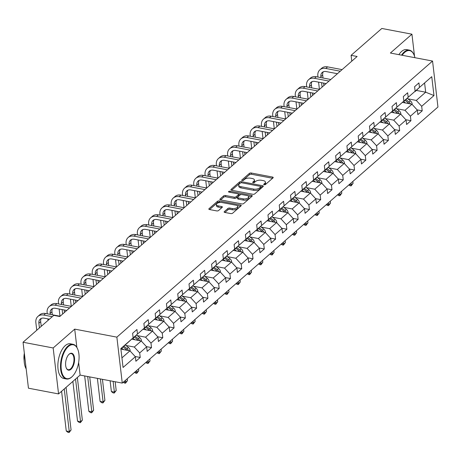 <?xml version="1.0" encoding="UTF-8"?>
<svg xmlns="http://www.w3.org/2000/svg" width="461" height="461" viewBox="0 0 461 461"><rect width="100%" height="100%" fill="white"/><g stroke="black" fill="none" stroke-linecap="round" stroke-linejoin="round"><path stroke-width="0.69" d="M264.147 184.769A0.968 0.449 -6.7 0 0 265.473 184.492L273.016 177.9A1.389 0.645 -6.7 0 0 273.212 177.514A1.389 0.645 -6.7 0 0 272.543 177.053L251.262 173.008A1.389 0.645 -6.7 0 0 249.366 173.399L241.829 179.997A0.968 0.449 -6.7 0 0 241.691 180.268A0.968 0.449 -6.7 0 0 242.158 180.591A0.968 0.449 -6.7 0 0 243.483 180.309L244.457 179.456A4.437 2.063 -6.7 0 1 250.513 178.194L252.288 178.528A4.437 2.063 -6.7 0 1 254.42 179.997A4.437 2.063 -6.7 0 1 253.798 181.236L252.824 182.089A0.968 0.449 -6.7 0 0 252.686 182.36A0.968 0.449 -6.7 0 0 253.152 182.677A0.968 0.449 -6.7 0 0 254.478 182.4L255.452 181.548A4.437 2.063 -6.7 0 1 261.508 180.28L263.283 180.62A4.437 2.063 -6.7 0 1 265.415 182.089A4.437 2.063 -6.7 0 1 264.793 183.328L263.819 184.181A0.968 0.449 -6.7 0 0 263.68 184.452A0.968 0.449 -6.7 0 0 264.147 184.769M224.334 211.599A1.389 0.645 -6.7 0 0 224.138 211.985A1.389 0.645 -6.7 0 0 224.807 212.446L230.777 213.581A1.389 0.645 -6.7 0 0 232.667 213.184L241.04 205.86A1.389 0.645 -6.7 0 0 241.236 205.473A1.389 0.645 -6.7 0 0 240.567 205.018L219.286 200.967A1.389 0.645 -6.7 0 0 217.396 201.365L209.023 208.689A1.389 0.645 -6.7 0 0 208.827 209.075A1.389 0.645 -6.7 0 0 209.496 209.536L216.705 210.908A1.389 0.645 -6.7 0 0 218.595 210.51L222.179 207.375A1.389 0.645 -6.7 0 0 222.375 206.989A1.389 0.645 -6.7 0 0 221.706 206.528L218.134 205.848A3.711 1.723 -6.7 0 1 216.347 204.621A3.711 1.723 -6.7 0 1 218.128 202.88A3.711 1.723 -6.7 0 1 221.931 202.529L235.94 205.191A3.711 1.723 -6.7 0 1 237.726 206.424A3.711 1.723 -6.7 0 1 235.946 208.165A3.711 1.723 -6.7 0 1 232.142 208.516L229.809 208.072A1.389 0.645 -6.7 0 0 227.918 208.464L224.334 211.599L224.415 212.319M74.711 329.125L53.165 347.969L23.05 342.241L28.449 388.197L58.564 393.925L80.11 375.081L122.269 383.097L116.869 337.141L74.711 329.125L76.86 347.404M414.531 56.265L411.938 34.189L390.392 53.032L432.551 61.054L116.869 337.141M411.938 34.189L381.823 28.461L351.098 55.337L351.778 61.152M23.05 342.241L53.781 315.364L59.803 316.511L357.119 56.484L351.098 55.337M252.847 194.277A1.389 0.645 -6.7 0 0 254.737 193.885L263.116 186.561A1.389 0.645 -6.7 0 0 263.312 186.169A1.389 0.645 -6.7 0 0 262.643 185.714L241.357 181.663A1.389 0.645 -6.7 0 0 239.466 182.06L231.094 189.385A1.389 0.645 -6.7 0 0 230.898 189.771A1.389 0.645 -6.7 0 0 231.566 190.232L252.847 194.277M252.081 196.207L243.702 203.531A1.389 0.645 -6.7 0 1 241.812 203.929L220.531 199.884A1.389 0.645 -6.7 0 1 219.862 199.423A1.389 0.645 -6.7 0 1 220.058 199.037L223.643 195.902A1.389 0.645 -6.7 0 1 225.533 195.504L234.165 197.147A1.389 0.645 -6.7 0 0 236.055 196.755L238.435 194.675A1.389 0.645 -6.7 0 0 238.631 194.288A1.389 0.645 -6.7 0 0 237.962 193.827L228.973 192.116A0.968 0.449 -6.7 0 1 228.506 191.799A0.968 0.449 -6.7 0 1 228.973 191.338A0.968 0.449 -6.7 0 1 229.97 191.246L251.608 195.366A1.389 0.645 -6.7 0 1 252.271 195.821A1.389 0.645 -6.7 0 1 252.081 196.207M122.269 383.097L437.95 107.01L432.551 61.054M135.148 356.497L140.225 357.459L139.695 352.93L146.638 346.856L147.168 351.391L151.508 347.6L150.972 343.065L157.916 336.991L158.446 341.526L162.785 337.734L162.255 333.199L169.193 327.126L169.729 331.661L174.068 327.869L173.532 323.334L180.476 317.266L181.006 321.795L185.345 318.004L184.815 313.468L191.753 307.401L192.289 311.93L196.622 308.138L196.092 303.603L203.036 297.535L203.566 302.07L207.905 298.273L207.369 293.738L214.313 287.67L214.843 292.205L219.182 288.407L218.652 283.872L225.59 277.804L226.126 282.339L230.465 278.542L229.93 274.013L236.873 267.939L237.403 272.474L241.743 268.677L241.212 264.147L248.151 258.074L248.686 262.609L253.02 258.817L252.49 254.282L259.434 248.208L259.964 252.743L264.303 248.952L263.767 244.416L270.711 238.343L271.241 242.878L275.58 239.086L275.05 234.551L281.988 228.483L282.524 233.012L286.863 229.221L286.327 224.686L293.271 218.618L293.801 223.147L298.14 219.355L297.61 214.82L304.548 208.752L305.084 213.282L309.417 209.49L308.887 204.955L315.831 198.887L316.361 203.422L320.7 199.625L320.165 195.089L327.108 189.022L327.638 193.557L331.978 189.759L331.447 185.23L338.386 179.156L338.921 183.691L343.261 179.894L342.725 175.364L349.668 169.291L350.199 173.826L354.538 170.028L354.008 165.499L360.946 159.425L361.476 163.96L365.815 160.169L365.285 155.634L372.223 149.56L372.759 154.095L377.098 150.303L376.562 145.768L383.506 139.695L384.036 144.23L388.375 140.438L387.845 135.903L394.783 129.835L395.319 134.364L399.658 130.572L399.122 126.037L406.066 119.969L406.596 124.499L410.935 120.707L410.399 116.172L417.343 110.104L417.873 114.633L422.213 110.842L421.682 106.307L433.974 95.56L431.755 76.682L414.917 91.422M140.225 357.459L135.891 361.257L135.355 356.722L123.064 367.475L120.845 348.591L133.137 337.844L132.607 333.309L136.946 329.517L137.476 334.052L144.42 327.978L143.884 323.443L148.223 319.652L148.759 324.187L155.697 318.113L155.167 313.578L159.506 309.786L160.036 314.321L166.98 308.248L166.444 303.718L170.783 299.921L171.313 304.456L178.257 298.382L177.727 293.853L182.06 290.055L182.596 294.591L189.534 288.517L189.004 283.988L193.343 280.19L193.874 284.725L200.817 278.657L200.281 274.122L204.621 270.325L205.157 274.86L212.095 268.792L211.564 264.257L215.904 260.465L216.434 264.994L223.372 258.926L222.842 254.391L227.181 250.6L227.711 255.129L234.655 249.061L234.119 244.526L238.458 240.734L238.994 245.264L245.932 239.196L245.402 234.661L249.741 230.869L250.271 235.404L257.215 229.33L256.679 224.795L261.018 221.003L261.554 225.538L268.492 219.465L267.962 214.93L272.295 211.138L272.831 215.673L279.769 209.599L279.239 205.07L283.578 201.273L284.109 205.808L291.052 199.734L290.516 195.205L294.856 191.407L295.392 195.942L302.33 189.874L301.799 185.339L306.139 181.542L306.669 186.077L313.613 180.009L313.077 175.474L317.416 171.676L317.946 176.211L324.89 170.144L324.36 165.608L328.693 161.817L329.229 166.346L336.167 160.278L335.637 155.743L339.976 151.951L340.506 156.481L347.45 150.413L346.914 145.878L351.253 142.086L351.789 146.621L358.727 140.547L358.197 136.012L362.536 132.221L363.066 136.756L370.01 130.682L369.474 126.147L373.813 122.355L374.344 126.89L381.287 120.817L380.757 116.287L385.091 112.49L385.627 117.025L392.565 110.951L392.034 106.422L396.374 102.624L396.904 107.159L403.848 101.086L403.312 96.556L407.651 92.759L408.187 97.294L415.125 91.226L414.595 86.691L418.934 82.894L419.464 87.429L431.755 76.682M131.754 339.169L141.233 340.973L134.295 347.047L125.905 345.45M132.929 338.04L144.42 327.978M134.295 347.047L139.695 352.93M141.233 340.973L146.638 346.856M137.476 334.052L133.241 338.103M143.031 329.304L152.516 331.107L145.572 337.181L137.188 335.585M144.212 328.174L155.697 318.113M145.572 337.181L150.972 343.065M152.516 331.107L157.916 336.991M148.759 324.187L144.524 328.238M154.314 319.438L163.793 321.242L156.849 327.316L148.465 325.72M155.49 318.315L166.98 308.248M156.849 327.316L162.255 333.199M163.793 321.242L169.193 327.126M160.036 314.321L155.801 318.372M165.591 309.573L175.071 311.377L168.132 317.45L159.742 315.854M166.773 308.449L178.257 298.382M168.132 317.45L173.532 323.334M175.071 311.377L180.476 317.266M171.313 304.456L167.084 308.507M176.868 299.713L186.353 301.511L179.41 307.585L171.025 305.989M178.05 298.584L189.534 288.517M179.41 307.585L184.815 313.468M186.353 301.511L191.753 307.401M182.596 294.591L178.361 298.642M188.151 289.848L197.631 291.652L190.693 297.72L182.302 296.123M189.327 288.719L200.817 278.657M190.693 297.72L196.092 303.603M197.631 291.652L203.036 297.535M193.874 284.725L189.638 288.776M199.429 279.983L208.914 281.786L201.97 287.854L193.585 286.258M200.61 278.853L212.095 268.792M201.97 287.854L207.369 293.738M208.914 281.786L214.313 287.67M205.157 274.86L200.921 278.911M210.712 270.117L220.191 271.921L213.247 277.989L204.863 276.393M211.887 268.988L223.372 258.926M213.247 277.989L218.652 283.872M220.191 271.921L225.59 277.804M216.434 264.994L212.198 269.045M221.989 260.252L231.468 262.055L224.53 268.123L216.14 266.533M223.17 259.122L234.655 249.061M224.53 268.123L229.93 274.013M231.468 262.055L236.873 267.939M227.711 255.129L223.476 259.18M233.266 250.386L242.751 252.19L235.807 258.258L227.423 256.668M234.447 249.257L245.932 239.196M235.807 258.258L241.212 264.147M242.751 252.19L248.151 258.074M238.994 245.264L234.758 249.32M244.549 240.521L254.028 242.325L247.09 248.398L238.7 246.802M245.725 239.392L257.215 229.33M247.09 248.398L252.49 254.282M254.028 242.325L259.434 248.208M250.271 235.404L246.036 239.455M255.826 230.656L265.311 232.459L258.367 238.533L249.983 236.937M257.007 229.532L268.492 219.465M258.367 238.533L263.767 244.416M265.311 232.459L270.711 238.343M261.554 225.538L257.319 229.59M267.109 220.79L276.588 222.594L269.645 228.668L261.26 227.071M268.285 219.667L279.769 209.599M269.645 228.668L275.05 234.551M276.588 222.594L281.988 228.483M272.831 215.673L268.596 219.724M278.386 210.925L287.866 212.728L280.928 218.802L272.537 217.206M279.562 209.801L291.052 199.734M280.928 218.802L286.327 224.686M287.866 212.728L293.271 218.618M284.109 205.808L279.873 209.859M289.664 201.065L299.149 202.869L292.205 208.937L283.82 207.341M290.845 199.936L302.33 189.874M292.205 208.937L297.61 214.82M299.149 202.869L304.548 208.752M295.392 195.942L291.156 199.993M300.947 191.2L310.426 193.003L303.488 199.071L295.098 197.475M302.122 190.07L313.613 180.009M303.488 199.071L308.887 204.955M310.426 193.003L315.831 198.887M306.669 186.077L302.433 190.128M312.224 181.334L321.703 183.138L314.765 189.206L306.381 187.61M313.405 180.205L324.89 170.144M314.765 189.206L320.165 195.089M321.703 183.138L327.108 189.022M317.946 176.211L313.716 180.263M323.507 171.469L332.986 173.273L326.042 179.341L317.658 177.744M324.682 170.34L336.167 160.278M326.042 179.341L331.447 185.23M332.986 173.273L338.386 179.156M329.229 166.346L324.993 170.397M334.784 161.604L344.263 163.407L337.325 169.475L328.935 167.885M335.96 160.474L347.45 150.413M337.325 169.475L342.725 175.364M344.263 163.407L349.668 169.291M340.506 156.481L336.271 160.537M346.061 151.738L355.546 153.542L348.602 159.615L340.218 158.019M347.242 150.609L358.727 140.547M348.602 159.615L354.008 165.499M355.546 153.542L360.946 159.425M351.789 146.621L347.554 150.672M357.344 141.873L366.823 143.676L359.885 149.75L351.495 148.154M358.52 140.743L370.01 130.682M359.885 149.75L365.285 155.634M366.823 143.676L372.223 149.56M363.066 136.756L358.831 140.807M368.621 132.007L378.101 133.811L371.163 139.885L362.778 138.288M369.803 130.884L381.287 120.817M371.163 139.885L376.562 145.768M378.101 133.811L383.506 139.695M374.344 126.89L370.114 130.941M379.899 122.142L389.384 123.946L382.44 130.019L374.055 128.423M381.08 121.018L392.565 110.951M382.44 130.019L387.845 135.903M389.384 123.946L394.783 129.835M385.627 117.025L381.391 121.076M391.182 112.277L400.661 114.08L393.723 120.154L385.333 118.558M392.357 111.153L403.848 101.086M393.723 120.154L399.122 126.037M400.661 114.08L406.066 119.969M396.904 107.159L392.668 111.21M402.459 102.417L411.944 104.221L405 110.288L396.616 108.692M403.64 101.287L415.125 91.226M405 110.288L410.399 116.172M411.944 104.221L417.343 110.104M408.187 97.294L403.951 101.345M416.416 90.442L425.682 92.206L416.277 100.423L407.893 98.827M416.277 100.423L421.682 106.307M424.627 83.262L425.682 92.206L433.974 95.56M419.464 87.429L415.228 91.48M53.165 347.969L58.564 393.925M121.934 357.851L129.956 350.838L120.909 349.115M133.137 337.844L120.886 348.908M129.956 350.838L135.355 356.722M417.136 109.874L422.213 110.842M405.859 119.739L410.935 120.707M394.576 129.604L399.658 130.572M383.298 139.47L388.375 140.438M372.015 149.335L377.098 150.303M360.738 159.201L365.815 160.169M349.461 169.066L354.538 170.028M338.178 178.931L343.261 179.894M326.901 188.797L331.978 189.759M315.618 198.656L320.7 199.625M304.341 208.522L309.417 209.49M293.063 218.387L298.14 219.355M281.78 228.253L286.863 229.221M270.503 238.118L275.58 239.086M259.22 247.983L264.303 248.952M247.943 257.849L253.02 258.817M236.666 267.714L241.743 268.677M225.383 277.58L230.465 278.542M214.106 287.445L219.182 288.407M202.823 297.305L207.905 298.273M191.546 307.17L196.622 308.138M180.268 317.035L185.345 318.004M168.985 326.901L174.068 327.869M157.708 336.766L162.785 337.734M146.425 346.632L151.508 347.6M80.11 375.081L78.629 362.496M264.689 184.786L264.942 184.567A4.437 2.063 -6.7 0 0 265.565 183.328L265.415 182.089M254.42 179.997L254.57 181.236A4.437 2.063 -6.7 0 1 253.948 182.475L253.694 182.694M272.584 178.274L251.406 174.246A1.389 0.645 -6.7 0 0 249.516 174.644L242.699 180.603M240.59 182.908A1.389 0.645 -6.7 0 0 239.611 183.299L231.67 190.249M262.684 186.935L260.788 186.572M260.678 186.924A0.968 0.449 -6.7 0 0 260.817 186.653A0.968 0.449 -6.7 0 0 260.35 186.336L241.668 182.781A0.968 0.449 -6.7 0 0 240.342 183.057L239.311 183.956A4.437 2.063 -6.7 0 0 238.689 185.195A4.437 2.063 -6.7 0 0 240.826 186.665L253.596 189.091A4.437 2.063 -6.7 0 0 259.647 187.829L260.678 186.924L260.822 188.169A0.968 0.449 -6.7 0 0 260.961 187.898L260.817 186.653M238.689 185.195L238.838 186.44A4.437 2.063 -6.7 0 0 240.97 187.904L240.826 186.665M260.822 188.169L259.797 189.068A4.437 2.063 -6.7 0 1 253.74 190.335L240.97 187.904M220.635 199.901L223.787 197.147L223.643 195.902M238.631 194.288L238.775 195.527A1.389 0.645 -6.7 0 1 238.579 195.913L236.199 197.994A1.389 0.645 -6.7 0 1 234.309 198.391L225.677 196.749A1.389 0.645 -6.7 0 0 223.787 197.147M238.533 194.093L241.115 194.582M247.989 195.89L251.648 196.588M243.12 198.852A3.711 1.723 -6.7 0 0 246.923 198.501A3.711 1.723 -6.7 0 0 248.704 196.761A3.711 1.723 -6.7 0 0 246.917 195.533L241.979 194.594A1.389 0.645 -6.7 0 0 240.089 194.986L237.709 197.066A1.389 0.645 -6.7 0 0 237.519 197.452A1.389 0.645 -6.7 0 0 238.181 197.913L243.12 198.852L243.264 200.091A3.711 1.723 -6.7 0 0 247.067 199.746A3.711 1.723 -6.7 0 0 248.848 198L248.704 196.761M237.519 197.452L237.663 198.697A1.389 0.645 -6.7 0 0 238.331 199.152L238.181 197.913M243.264 200.091L238.331 199.152M237.726 206.424L237.87 207.663A3.711 1.723 -6.7 0 1 236.09 209.403A3.711 1.723 -6.7 0 1 232.286 209.755L229.953 209.311A1.389 0.645 -6.7 0 0 228.062 209.709L224.91 212.463M216.347 204.621L216.491 205.865A3.711 1.723 -6.7 0 0 218.278 207.093L218.134 205.848M221.753 207.75L218.278 207.093M220.565 202.425L219.43 202.212A1.389 0.645 -6.7 0 0 217.54 202.604L209.599 209.553M240.613 206.24L237.012 205.554M412.053 104.342L412.128 103.783A3.746 2.743 -131.2 0 0 410.376 100.821L407.34 98.383M405.536 102.999L403.531 101.391M410.463 103.938A3.746 2.743 -131.2 0 0 408.999 102.019L405.962 99.582M405.098 100.342L408.135 102.78A3.746 2.743 48.8 0 1 408.988 103.656M351.028 183.029L351.253 184.947L353.063 183.369L352.838 181.45M353.063 183.369L351.086 185.916L349.882 185.691L348.891 184.896M349.265 184.573L351.253 184.947L351.086 185.916M317.969 77.05L317.854 76.048A10.591 7.768 48.8 0 1 319.911 69.795L321.72 68.211A10.591 7.768 48.8 0 1 327.598 66.868L342.091 69.628M319.911 69.795A10.591 7.768 48.8 0 1 325.794 68.453L340.281 71.207M337.429 73.702L326.158 71.559A7.065 5.18 -131.2 0 0 322.239 72.452A7.065 5.18 -131.2 0 0 320.862 76.624L320.983 77.621M323.27 71.807A7.065 5.18 -131.2 0 0 322.671 75.039L323.023 78.013M321.576 82.698L322.095 87.112M323.616 83.084L323.904 85.533M319.415 89.336L318.568 82.121M414.906 57.7A17.23 8.552 100.8 0 0 413.886 54.571A17.23 8.552 100.8 0 0 404.66 52.387A17.23 8.552 100.8 0 0 402.182 55.28M401.548 55.159A17.656 8.765 -79.2 0 1 404.257 51.949A17.656 8.765 -79.2 0 1 409.38 50.128A17.656 8.765 -79.2 0 1 413.713 54.179A17.656 8.765 -79.2 0 1 413.799 54.381M398.898 54.652A17.656 8.765 -79.2 0 1 401.606 51.442A17.656 8.765 -79.2 0 1 406.729 49.627L409.38 50.128M71.864 376.868A17.23 8.552 100.8 0 0 72.244 376.516A17.23 8.552 100.8 0 0 77.529 348.741A17.23 8.552 100.8 0 0 68.303 346.563A17.23 8.552 100.8 0 0 61.261 369.428A17.23 8.552 100.8 0 0 71.864 376.868M72.089 376.66A17.656 8.765 -79.2 0 1 71.939 376.816A17.656 8.765 -79.2 0 1 71.547 377.173A17.656 8.765 -79.2 0 1 66.419 378.994A17.656 8.765 -79.2 0 1 60.535 364.91A17.656 8.765 -79.2 0 1 67.9 346.125A17.656 8.765 -79.2 0 1 73.022 344.304A17.656 8.765 -79.2 0 1 77.35 348.355A17.656 8.765 -79.2 0 1 77.436 348.551M70.971 369.29A8.615 4.276 -79.2 0 1 66.361 368.201A8.615 4.276 -79.2 0 1 69 354.313A8.615 4.276 -79.2 0 1 69.19 354.14A8.615 4.276 -79.2 0 1 74.492 357.857A8.615 4.276 -79.2 0 1 70.971 369.29M66.269 368.005A8.194 4.068 100.8 0 0 68.188 369.693A8.194 4.068 100.8 0 0 70.568 368.852A8.194 4.068 100.8 0 0 73.985 360.133A8.194 4.068 100.8 0 0 71.253 353.599A8.194 4.068 100.8 0 0 68.873 354.446A8.194 4.068 100.8 0 0 68.845 354.469M66.419 378.994L63.774 378.487A17.656 8.765 -79.2 0 1 57.884 364.409A17.656 8.765 -79.2 0 1 65.249 345.617A17.656 8.765 -79.2 0 1 70.372 343.797L73.022 344.304M24.139 360.462A12.712 6.31 -79.2 0 1 24.341 353.207M26.185 368.938A17.656 8.765 -79.2 0 1 24.491 354.515M400.776 114.207L400.851 113.648A3.746 2.743 -131.2 0 0 399.093 110.686L396.057 108.249M394.253 112.864L392.253 111.257M399.18 113.804A3.746 2.743 -131.2 0 0 397.722 111.885L394.685 109.447M393.815 110.208L396.852 112.645A3.746 2.743 48.8 0 1 397.705 113.521M339.751 192.894L339.976 194.813L341.785 193.234L341.555 191.315M341.785 193.234L339.803 195.781L338.599 195.556L337.613 194.761M337.988 194.438L339.976 194.813L339.803 195.781M389.493 124.072L389.574 123.513A3.746 2.743 -131.2 0 0 387.816 120.552L384.779 118.114M382.976 122.73L380.97 121.122M387.903 123.663A3.746 2.743 -131.2 0 0 386.439 121.75L383.408 119.313M382.538 120.073L385.575 122.511A3.746 2.743 48.8 0 1 386.427 123.387M328.468 202.759L328.699 204.678L330.502 203.099L330.278 201.18M330.502 203.099L328.526 205.646L327.322 205.416L326.336 204.626M326.705 204.298L328.699 204.678L328.526 205.646M306.692 86.916L306.577 85.913A10.591 7.768 48.8 0 1 308.634 79.655L310.443 78.076A10.591 7.768 48.8 0 1 316.321 76.733L330.808 79.494M308.634 79.655A10.591 7.768 48.8 0 1 314.511 78.318L329.004 81.073M326.152 83.568L314.88 81.424A7.065 5.18 -131.2 0 0 310.956 82.317A7.065 5.18 -131.2 0 0 309.585 86.484L309.706 87.486M311.988 81.672A7.065 5.18 -131.2 0 0 311.394 84.905L311.74 87.872M310.299 92.563L310.818 96.977M312.339 92.949L312.627 95.398M308.132 99.201L307.285 91.987M295.415 96.781L295.294 95.779A10.591 7.768 48.8 0 1 297.357 89.52L299.16 87.942A10.591 7.768 48.8 0 1 305.044 86.599L319.531 89.359M297.357 89.52A10.591 7.768 48.8 0 1 303.234 88.184L317.721 90.938M314.875 93.433L303.597 91.284A7.065 5.18 -131.2 0 0 299.679 92.183A7.065 5.18 -131.2 0 0 298.307 96.349L298.423 97.352M300.71 91.537A7.065 5.18 -131.2 0 0 300.111 94.77L300.463 97.738M299.022 102.423L299.541 106.843M301.056 102.815L301.344 105.258M296.855 109.061L296.008 101.852M378.216 133.932L378.291 133.379A3.746 2.743 -131.2 0 0 376.533 130.417L373.502 127.979M371.699 132.595L369.693 130.987M376.625 133.529A3.746 2.743 -131.2 0 0 375.162 131.616L372.125 129.178M371.261 129.939L374.292 132.376A3.746 2.743 48.8 0 1 375.145 133.252M317.191 212.625L317.416 214.544L319.225 212.965L319 211.04M319.225 212.965L317.243 215.512L316.039 215.281L315.053 214.492M315.428 214.163L317.416 214.544L317.243 215.512M366.933 143.797L367.014 143.244A3.746 2.743 -131.2 0 0 365.256 140.277L362.219 137.845M360.416 142.461L358.41 140.847M365.343 143.394A3.746 2.743 -131.2 0 0 363.885 141.481L360.848 139.043M359.978 139.804L363.014 142.242A3.746 2.743 48.8 0 1 363.867 143.117M305.914 222.49L306.139 224.409L307.942 222.83L307.718 220.905M307.942 222.83L305.966 225.377L304.761 225.147L303.776 224.357M304.151 224.029L306.139 224.409L305.966 225.377M355.656 153.663L355.731 153.11A3.746 2.743 -131.2 0 0 353.979 150.142L350.942 147.704M349.138 152.326L347.133 150.712M354.065 153.259A3.746 2.743 -131.2 0 0 352.602 151.346L349.565 148.909M348.7 149.669L351.737 152.107A3.746 2.743 48.8 0 1 352.59 152.977M294.631 232.356L294.856 234.274L296.665 232.69L296.44 230.771M296.665 232.69L294.688 235.243L293.484 235.012L292.493 234.223M292.868 233.894L294.856 234.274L294.688 235.243M284.132 106.641L284.016 105.644A10.591 7.768 48.8 0 1 286.074 99.386L287.883 97.807A10.591 7.768 48.8 0 1 293.761 96.464L308.253 99.219M286.074 99.386A10.591 7.768 48.8 0 1 291.957 98.043L306.444 100.803M303.592 103.293L292.32 101.149A7.065 5.18 -131.2 0 0 288.402 102.048A7.065 5.18 -131.2 0 0 287.024 106.214L287.145 107.217M289.433 101.397A7.065 5.18 -131.2 0 0 288.834 104.635L289.185 107.603M287.739 112.288L288.258 116.708M289.779 112.68L290.067 115.123M285.578 118.926L284.731 111.718M272.854 116.506L272.733 115.509A10.591 7.768 48.8 0 1 274.796 109.251L276.606 107.672A10.591 7.768 48.8 0 1 282.484 106.33L296.97 109.084M274.796 109.251A10.591 7.768 48.8 0 1 280.674 107.909L295.161 110.669M292.314 113.158L281.043 111.015A7.065 5.18 -131.2 0 0 277.119 111.908A7.065 5.18 -131.2 0 0 275.747 116.08L275.862 117.082M278.15 111.262A7.065 5.18 -131.2 0 0 277.557 114.501L277.902 117.469M276.462 122.153L276.98 126.573M278.502 122.545L278.784 124.989M274.295 128.792L273.448 121.583M261.571 126.372L261.456 125.375A10.591 7.768 48.8 0 1 263.513 119.117L265.323 117.538A10.591 7.768 48.8 0 1 271.201 116.195L285.693 118.95M263.513 119.117A10.591 7.768 48.8 0 1 269.397 117.774L283.884 120.534M281.031 123.024L269.76 120.88A7.065 5.18 -131.2 0 0 265.841 121.773A7.065 5.18 -131.2 0 0 264.47 125.945L264.585 126.948M266.873 121.128A7.065 5.18 -131.2 0 0 266.274 124.366L266.625 127.334M265.179 132.019L265.697 136.433M267.219 132.405L267.507 134.854M263.018 138.657L262.171 131.448M344.379 163.528L344.453 162.975A3.746 2.743 -131.2 0 0 342.696 160.007L339.659 157.57M337.855 162.186L335.856 160.578M342.782 163.125A3.746 2.743 -131.2 0 0 341.324 161.212L338.288 158.774M337.417 159.529L340.454 161.967A3.746 2.743 48.8 0 1 341.307 162.842M283.354 242.215L283.578 244.14L285.388 242.555L285.157 240.636M285.388 242.555L283.406 245.108L282.201 244.877L281.216 244.088M281.59 243.76L283.578 244.14L283.406 245.108M250.294 136.237L250.179 135.24A10.591 7.768 48.8 0 1 252.236 128.982L254.046 127.403A10.591 7.768 48.8 0 1 259.923 126.06L274.41 128.815M252.236 128.982A10.591 7.768 48.8 0 1 258.114 127.639L272.607 130.394M269.754 132.889L258.483 130.745A7.065 5.18 -131.2 0 0 254.558 131.639A7.065 5.18 -131.2 0 0 253.187 135.811L253.308 136.813M255.59 130.993A7.065 5.18 -131.2 0 0 254.996 134.232L255.342 137.199M253.902 141.884L254.42 146.298M255.941 142.27L256.23 144.719M251.735 148.523L250.888 141.314M333.096 173.394L333.176 172.835A3.746 2.743 -131.2 0 0 331.419 169.873L328.382 167.435M326.578 172.051L324.573 170.443M331.505 172.99A3.746 2.743 -131.2 0 0 330.041 171.077L327.01 168.64M326.14 169.394L329.177 171.832A3.746 2.743 48.8 0 1 330.03 172.708M272.071 252.081L272.301 254.005L274.105 252.421L273.88 250.502M274.105 252.421L272.128 254.973L270.924 254.743L269.939 253.953M270.307 253.625L272.301 254.005L272.128 254.973M239.017 146.102L238.896 145.1A10.591 7.768 48.8 0 1 240.959 138.847L242.763 137.263A10.591 7.768 48.8 0 1 248.646 135.926L263.133 138.68M240.959 138.847A10.591 7.768 48.8 0 1 246.837 137.505L261.324 140.259M258.477 142.754L247.2 140.611A7.065 5.18 -131.2 0 0 243.281 141.504A7.065 5.18 -131.2 0 0 241.91 145.676L242.025 146.673M244.313 140.859A7.065 5.18 -131.2 0 0 243.713 144.091L244.065 147.065M242.624 151.75L243.143 156.164M244.658 152.136L244.947 154.585M240.458 158.388L239.611 151.179M321.818 183.259L321.893 182.7A3.746 2.743 -131.2 0 0 320.136 179.738L317.105 177.301M315.301 181.916L313.296 180.309M320.228 182.856A3.746 2.743 -131.2 0 0 318.764 180.943L315.727 178.505M314.863 179.26L317.894 181.697A3.746 2.743 48.8 0 1 318.747 182.573M260.793 261.946L261.018 263.865L262.828 262.286L262.603 260.367M262.828 262.286L260.845 264.839L259.641 264.608L258.656 263.813M259.03 263.49L261.018 263.865L260.845 264.839M227.734 155.968L227.619 154.965A10.591 7.768 48.8 0 1 229.676 148.713L231.485 147.128A10.591 7.768 48.8 0 1 237.363 145.791L251.856 148.546M229.676 148.713A10.591 7.768 48.8 0 1 235.559 147.37L250.046 150.125M247.194 152.62L235.923 150.476A7.065 5.18 -131.2 0 0 232.004 151.369A7.065 5.18 -131.2 0 0 230.627 155.541L230.748 156.538M233.036 150.724A7.065 5.18 -131.2 0 0 232.436 153.957L232.788 156.93M231.341 161.615L231.86 166.029M233.381 162.001L233.669 164.45M229.18 168.253L228.333 161.039M310.541 193.124L310.616 192.565A3.746 2.743 -131.2 0 0 308.858 189.604L305.822 187.166M304.018 191.782L302.013 190.174M308.945 192.721A3.746 2.743 -131.2 0 0 307.487 190.802L304.45 188.365M303.58 189.125L306.617 191.563A3.746 2.743 48.8 0 1 307.47 192.439M249.516 271.811L249.741 273.73L251.545 272.151L251.32 270.232M251.545 272.151L249.568 274.698L248.364 274.474L247.378 273.678M247.753 273.356L249.741 273.73L249.568 274.698M216.457 165.833L216.336 164.831A10.591 7.768 48.8 0 1 218.399 158.578L220.208 156.994A10.591 7.768 48.8 0 1 226.086 155.657L240.573 158.411M218.399 158.578A10.591 7.768 48.8 0 1 224.276 157.236L238.769 159.99M235.917 162.485L224.645 160.342A7.065 5.18 -131.2 0 0 220.721 161.235A7.065 5.18 -131.2 0 0 219.35 165.407L219.465 166.404M221.753 160.589A7.065 5.18 -131.2 0 0 221.159 163.822L221.505 166.796M220.064 171.48L220.583 175.895M222.104 171.867L222.386 174.316M217.897 178.119L217.05 170.904M299.258 202.99L299.333 202.431A3.746 2.743 -131.2 0 0 297.581 199.469L294.544 197.031M292.741 201.647L290.735 200.039M297.668 202.586A3.746 2.743 -131.2 0 0 296.204 200.668L293.167 198.23M292.303 198.991L295.34 201.428A3.746 2.743 48.8 0 1 296.192 202.304M238.233 281.677L238.458 283.596L240.267 282.017L240.043 280.098M240.267 282.017L238.291 284.564L237.087 284.339L236.095 283.544M236.47 283.221L238.458 283.596L238.291 284.564M205.174 175.699L205.059 174.696A10.591 7.768 48.8 0 1 207.122 168.444L208.925 166.859A10.591 7.768 48.8 0 1 214.809 165.516L229.296 168.277M207.122 168.444A10.591 7.768 48.8 0 1 212.999 167.101L227.486 169.855M224.634 172.351L213.362 170.207A7.065 5.18 -131.2 0 0 209.444 171.1A7.065 5.18 -131.2 0 0 208.072 175.272L208.188 176.269M210.475 170.455A7.065 5.18 -131.2 0 0 209.876 173.688L210.228 176.655M208.781 181.346L209.3 185.76M210.821 181.732L211.109 184.181M206.62 187.984L205.773 180.77M287.981 212.855L288.056 212.296A3.746 2.743 -131.2 0 0 286.298 209.334L283.261 206.897M281.464 211.513L279.458 209.905M286.385 212.452A3.746 2.743 -131.2 0 0 284.927 210.533L281.89 208.095M281.02 208.856L284.057 211.294A3.746 2.743 48.8 0 1 284.91 212.169M226.956 291.542L227.181 293.461L228.99 291.882L228.765 289.963M228.99 291.882L227.008 294.429L225.804 294.199L224.818 293.409M225.193 293.087L227.181 293.461L227.008 294.429M193.897 185.564L193.781 184.561A10.591 7.768 48.8 0 1 195.839 178.303L197.648 176.724A10.591 7.768 48.8 0 1 203.526 175.382L218.013 178.142M195.839 178.303A10.591 7.768 48.8 0 1 201.716 176.966L216.209 179.721M213.357 182.216L202.085 180.072A7.065 5.18 -131.2 0 0 198.167 180.966A7.065 5.18 -131.2 0 0 196.789 185.132L196.91 186.135M199.192 180.32A7.065 5.18 -131.2 0 0 198.599 183.553L198.945 186.521M197.504 191.211L198.023 195.625M199.544 191.597L199.832 194.041M195.337 197.85L194.49 190.635M276.698 222.715L276.779 222.162A3.746 2.743 -131.2 0 0 275.021 219.2L271.984 216.762M270.181 221.378L268.175 219.77M275.108 222.311A3.746 2.743 -131.2 0 0 273.644 220.398L270.613 217.961M269.743 218.721L272.779 221.159A3.746 2.743 48.8 0 1 273.632 222.035M215.673 301.408L215.904 303.326L217.707 301.748L217.483 299.823M217.707 301.748L215.731 304.295L214.526 304.064L213.541 303.275M213.91 302.946L215.904 303.326L215.731 304.295M182.619 195.429L182.498 194.427A10.591 7.768 48.8 0 1 184.561 188.169L186.365 186.59A10.591 7.768 48.8 0 1 192.249 185.247L206.735 188.002M184.561 188.169A10.591 7.768 48.8 0 1 190.439 186.832L204.926 189.586M202.079 192.081L190.802 189.932A7.065 5.18 -131.2 0 0 186.884 190.831A7.065 5.18 -131.2 0 0 185.512 194.997L185.627 196M187.915 190.186A7.065 5.18 -131.2 0 0 187.316 193.418L187.667 196.386M186.227 201.071L186.745 205.491M188.261 201.463L188.549 203.906M184.06 207.709L183.213 200.5M265.421 232.58L265.496 232.027A3.746 2.743 -131.2 0 0 263.738 229.059L260.707 226.628M258.903 231.243L256.898 229.63M263.83 232.177A3.746 2.743 -131.2 0 0 262.367 230.264L259.33 227.826M258.465 228.587L261.496 231.024A3.746 2.743 48.8 0 1 262.349 231.9M204.396 311.273L204.621 313.192L206.43 311.613L206.205 309.688M206.43 311.613L204.448 314.16L203.243 313.929L202.258 313.14M202.633 312.812L204.621 313.192L204.448 314.16M171.336 205.289L171.221 204.292A10.591 7.768 48.8 0 1 173.278 198.034L175.088 196.455A10.591 7.768 48.8 0 1 180.966 195.112L195.458 197.867M173.278 198.034A10.591 7.768 48.8 0 1 179.162 196.691L193.649 199.452M190.796 201.941L179.525 199.797A7.065 5.18 -131.2 0 0 175.606 200.691A7.065 5.18 -131.2 0 0 174.229 204.863L174.35 205.865M176.638 200.045A7.065 5.18 -131.2 0 0 176.039 203.284L176.39 206.251M174.944 210.936L175.462 215.356M176.984 211.328L177.272 213.771M172.783 217.575L171.936 210.366M254.144 242.446L254.218 241.892A3.746 2.743 -131.2 0 0 252.461 238.925L249.424 236.487M247.62 241.109L245.621 239.495M252.547 242.042A3.746 2.743 -131.2 0 0 251.089 240.129L248.053 237.692M247.182 238.452L250.219 240.89A3.746 2.743 48.8 0 1 251.072 241.766M193.119 321.138L193.343 323.057L195.147 321.478L194.922 319.554M195.147 321.478L193.171 324.025L191.966 323.795L190.981 323.005M191.355 322.677L193.343 323.057L193.171 324.025M160.059 215.154L159.938 214.158A10.591 7.768 48.8 0 1 162.001 207.899L163.811 206.321A10.591 7.768 48.8 0 1 169.688 204.978L184.175 207.732M162.001 207.899A10.591 7.768 48.8 0 1 167.879 206.557L182.372 209.317M179.519 211.806L168.248 209.663A7.065 5.18 -131.2 0 0 164.323 210.556A7.065 5.18 -131.2 0 0 162.952 214.728L163.067 215.731M165.355 209.911A7.065 5.18 -131.2 0 0 164.761 213.149L165.107 216.117M163.667 220.802L164.185 225.222M165.706 221.194L165.995 223.637M161.5 227.44L160.653 220.231M242.861 252.311L242.935 251.758A3.746 2.743 -131.2 0 0 241.184 248.79L238.147 246.353M236.343 250.974L234.338 249.361M241.27 251.908A3.746 2.743 -131.2 0 0 239.806 249.995L236.77 247.557M235.905 248.318L238.942 250.749A3.746 2.743 48.8 0 1 239.795 251.625M181.836 331.004L182.06 332.923L183.87 331.338L183.645 329.419M183.87 331.338L181.893 333.891L180.689 333.66L179.704 332.871M180.072 332.542L182.06 332.923L181.893 333.891M148.776 225.02L148.661 224.023A10.591 7.768 48.8 0 1 150.724 217.765L152.528 216.186A10.591 7.768 48.8 0 1 158.411 214.843L172.898 217.598M150.724 217.765A10.591 7.768 48.8 0 1 156.602 216.422L171.089 219.182M168.236 221.672L156.965 219.528A7.065 5.18 -131.2 0 0 153.046 220.421A7.065 5.18 -131.2 0 0 151.675 224.593L151.79 225.596M154.078 219.776A7.065 5.18 -131.2 0 0 153.478 223.015L153.83 225.982M152.384 230.667L152.902 235.081M154.423 231.053L154.712 233.502M150.223 237.306L149.376 230.097M231.583 262.176L231.658 261.623A3.746 2.743 -131.2 0 0 229.901 258.656L226.864 256.218M225.066 260.834L223.061 259.226M229.993 261.773A3.746 2.743 -131.2 0 0 228.529 259.86L225.492 257.422M224.622 258.177L227.659 260.615A3.746 2.743 48.8 0 1 228.512 261.491M170.558 340.863L170.783 342.788L172.593 341.203L172.368 339.284M172.593 341.203L170.61 343.756L169.406 343.526L168.421 342.736M168.795 342.408L170.783 342.788L170.61 343.756M137.499 234.885L137.384 233.883A10.591 7.768 48.8 0 1 139.441 227.63L141.25 226.051A10.591 7.768 48.8 0 1 147.128 224.709L161.615 227.463M139.441 227.63A10.591 7.768 48.8 0 1 145.319 226.288L159.811 229.042M156.959 231.537L145.688 229.394A7.065 5.18 -131.2 0 0 141.769 230.287A7.065 5.18 -131.2 0 0 140.392 234.459L140.513 235.462M142.795 229.641A7.065 5.18 -131.2 0 0 142.201 232.88L142.547 235.848M141.106 240.533L141.625 244.947M143.146 240.919L143.434 243.368M138.94 247.171L138.093 239.962M220.3 272.042L220.381 271.483A3.746 2.743 -131.2 0 0 218.623 268.521L215.587 266.083M213.783 270.699L211.778 269.091M218.71 271.638A3.746 2.743 -131.2 0 0 217.246 269.725L214.215 267.288M213.345 268.043L216.382 270.48A3.746 2.743 48.8 0 1 217.235 271.356M159.275 350.729L159.506 352.653L161.31 351.069L161.085 349.15M161.31 351.069L159.333 353.622L158.129 353.391L157.143 352.602M157.518 352.273L159.506 352.653L159.333 353.622M126.222 244.751L126.101 243.748A10.591 7.768 48.8 0 1 128.164 237.496L129.967 235.911A10.591 7.768 48.8 0 1 135.851 234.574L150.338 237.329M128.164 237.496A10.591 7.768 48.8 0 1 134.042 236.153L148.528 238.907M145.682 241.403L134.405 239.259A7.065 5.18 -131.2 0 0 130.486 240.152A7.065 5.18 -131.2 0 0 129.115 244.324L129.23 245.321M131.518 239.507A7.065 5.18 -131.2 0 0 130.918 242.74L131.27 245.713M129.829 250.398L130.348 254.812M131.863 250.784L132.151 253.233M127.662 257.036L126.815 249.827M209.023 281.907L209.098 281.348A3.746 2.743 -131.2 0 0 207.341 278.386L204.309 275.949M202.506 280.565L200.5 278.957M207.433 281.504A3.746 2.743 -131.2 0 0 205.969 279.585L202.932 277.153M202.068 277.908L205.099 280.346A3.746 2.743 48.8 0 1 205.952 281.222M147.998 360.594L148.223 362.513L150.032 360.934L149.808 359.015M150.032 360.934L148.05 363.487L146.846 363.256L145.86 362.461M146.235 362.139L148.223 362.513L148.05 363.487M114.939 254.616L114.824 253.613A10.591 7.768 48.8 0 1 116.881 247.361L118.69 245.776A10.591 7.768 48.8 0 1 124.568 244.439L139.061 247.194M116.881 247.361A10.591 7.768 48.8 0 1 122.764 246.018L137.251 248.773M134.399 251.268L123.127 249.124A7.065 5.18 -131.2 0 0 119.209 250.018A7.065 5.18 -131.2 0 0 117.832 254.19L117.953 255.187M120.24 249.372A7.065 5.18 -131.2 0 0 119.641 252.605L119.993 255.578M118.546 260.263L119.065 264.677M120.586 260.649L120.874 263.098M116.385 266.902L115.538 259.687M197.746 291.773L197.821 291.214A3.746 2.743 -131.2 0 0 196.063 288.252L193.026 285.814M191.223 290.43L189.223 288.822M196.15 291.369A3.746 2.743 -131.2 0 0 194.692 289.45L191.655 287.013M190.785 287.773L193.822 290.211A3.746 2.743 48.8 0 1 194.675 291.087M136.721 370.46L136.946 372.379L138.755 370.8L138.525 368.881M138.755 370.8L136.773 373.347L135.569 373.122L134.583 372.327M134.958 372.004L136.946 372.379L136.773 373.347M103.662 264.481L103.541 263.479A10.591 7.768 48.8 0 1 105.604 257.226L107.413 255.642A10.591 7.768 48.8 0 1 113.291 254.299L127.778 257.059M105.604 257.226A10.591 7.768 48.8 0 1 111.481 255.884L125.974 258.638M123.122 261.133L111.85 258.99A7.065 5.18 -131.2 0 0 107.926 259.883A7.065 5.18 -131.2 0 0 106.554 264.055L106.67 265.052M108.957 259.238A7.065 5.18 -131.2 0 0 108.364 262.47L108.71 265.444M107.269 270.129L107.788 274.543M109.309 270.515L109.597 272.964M105.102 276.767L104.255 269.552M186.463 301.638L186.538 301.079A3.746 2.743 -131.2 0 0 184.786 298.117L181.749 295.68M179.946 300.295L177.94 298.688M184.873 301.235A3.746 2.743 -131.2 0 0 183.409 299.316L180.372 296.878M179.508 297.639L182.544 300.076A3.746 2.743 48.8 0 1 183.397 300.952M125.438 380.325L125.663 382.244L127.472 380.665L127.248 378.746M127.472 380.665L125.496 383.212L124.291 382.987L123.306 382.192M123.675 381.869L125.663 382.244L125.496 383.212M92.379 274.347L92.263 273.344A10.591 7.768 48.8 0 1 94.326 267.086L96.13 265.507A10.591 7.768 48.8 0 1 102.014 264.165L116.5 266.925M94.326 267.086A10.591 7.768 48.8 0 1 100.204 265.749L114.691 268.504M111.839 270.999L100.567 268.855A7.065 5.18 -131.2 0 0 96.649 269.748A7.065 5.18 -131.2 0 0 95.277 273.915L95.392 274.917M97.68 269.103A7.065 5.18 -131.2 0 0 97.081 272.336L97.432 275.303M95.986 279.994L96.505 284.408M98.026 280.38L98.314 282.829M93.825 286.633L92.978 279.418M175.186 311.503L175.261 310.945A3.746 2.743 -131.2 0 0 173.503 307.983L170.466 305.545M168.668 310.161L166.663 308.553M173.595 311.1A3.746 2.743 -131.2 0 0 172.132 309.181L169.095 306.744M168.23 307.504L171.262 309.942A3.746 2.743 48.8 0 1 172.114 310.818M113.124 381.356L114.386 392.109L116.195 390.53L115.164 381.748M116.195 390.53L114.213 393.077L113.008 392.847L111.372 391.539L110.11 380.786M111.372 391.539L114.386 392.109L114.213 393.077M81.101 284.212L80.986 283.21A10.591 7.768 48.8 0 1 83.043 276.952L84.853 275.373A10.591 7.768 48.8 0 1 90.731 274.03L105.217 276.79M83.043 276.952A10.591 7.768 48.8 0 1 88.927 275.615L103.414 278.369M100.561 280.864L89.29 278.715A7.065 5.18 -131.2 0 0 85.371 279.614A7.065 5.18 -131.2 0 0 83.994 283.78L84.115 284.783M86.397 278.968A7.065 5.18 -131.2 0 0 85.804 282.201L86.149 285.169M84.709 289.86L85.227 294.274M86.749 290.246L87.037 292.689M82.542 296.492L81.695 289.283M163.903 321.363L163.983 320.81A3.746 2.743 -131.2 0 0 162.226 317.848L159.189 315.41M157.385 320.026L155.38 318.418M162.312 320.96A3.746 2.743 -131.2 0 0 160.849 319.047L157.818 316.609M156.947 317.37L159.984 319.807A3.746 2.743 48.8 0 1 160.837 320.683M100.4 378.936L103.108 401.975L104.912 400.396L102.44 379.328M104.912 400.396L102.936 402.943L101.731 402.712L100.095 401.404L97.386 378.366M100.095 401.404L103.108 401.975L102.936 402.943M69.824 294.078L69.703 293.075A10.591 7.768 48.8 0 1 71.766 286.817L73.57 285.238A10.591 7.768 48.8 0 1 79.453 283.895L93.94 286.65M71.766 286.817A10.591 7.768 48.8 0 1 77.644 285.48L92.131 288.234M89.284 290.724L78.007 288.58A7.065 5.18 -131.2 0 0 74.088 289.479A7.065 5.18 -131.2 0 0 72.717 293.645L72.832 294.648M75.12 288.834A7.065 5.18 -131.2 0 0 74.526 292.067L74.872 295.034M73.432 299.719L73.95 304.139M75.471 300.111L75.754 302.554M71.265 306.358L70.418 299.149M152.626 331.228L152.7 330.675A3.746 2.743 -131.2 0 0 150.943 327.708L147.912 325.276M146.108 329.892L144.103 328.278M151.035 330.825A3.746 2.743 -131.2 0 0 149.571 328.912L146.535 326.474M145.67 327.235L148.701 329.673A3.746 2.743 48.8 0 1 149.56 330.549M87.676 376.516L91.825 411.84L93.635 410.261L89.716 376.908M93.635 410.261L91.658 412.808L90.448 412.578L88.817 411.27L84.668 375.946M88.817 411.27L91.825 411.84L91.658 412.808M58.541 303.937L58.426 302.94A10.591 7.768 48.8 0 1 60.483 296.682L62.293 295.103A10.591 7.768 48.8 0 1 68.17 293.761L82.663 296.515M60.483 296.682A10.591 7.768 48.8 0 1 66.367 295.34L80.854 298.1M78.001 300.589L66.73 298.446A7.065 5.18 -131.2 0 0 62.811 299.339A7.065 5.18 -131.2 0 0 61.434 303.511L61.555 304.514M63.843 298.693A7.065 5.18 -131.2 0 0 63.243 301.932L63.595 304.9M62.149 309.585L62.667 314.004M64.188 309.976L64.477 312.42M59.988 316.223L59.141 309.014M141.348 341.094L141.423 340.541A3.746 2.743 -131.2 0 0 139.666 337.573L136.629 335.135M134.825 339.757L132.826 338.144M139.752 340.691A3.746 2.743 -131.2 0 0 138.294 338.777L135.257 336.34M134.387 337.1L137.424 339.538A3.746 2.743 48.8 0 1 138.277 340.408M75.541 379.075L80.548 421.706L82.358 420.121L77.35 377.496M82.358 420.121L80.375 422.674L79.171 422.443L77.534 421.129L72.873 381.408M77.534 421.129L80.548 421.706L80.375 422.674M47.264 313.803L47.143 312.806A10.591 7.768 48.8 0 1 49.206 306.548L51.015 304.969A10.591 7.768 48.8 0 1 56.893 303.626L71.38 306.381M49.206 306.548A10.591 7.768 48.8 0 1 55.084 305.205L69.576 307.965M66.724 310.455L55.453 308.311A7.065 5.18 -131.2 0 0 51.528 309.204A7.065 5.18 -131.2 0 0 50.157 313.376L50.272 314.379M52.56 308.559A7.065 5.18 -131.2 0 0 51.966 311.797L52.312 314.765M48.036 320.383L47.858 318.879M130.065 350.959L130.14 350.406A3.746 2.743 -131.2 0 0 128.389 347.438L125.352 345.001M123.548 349.617L121.739 348.164M128.475 350.556A3.746 2.743 -131.2 0 0 127.011 348.643L123.98 346.205M123.11 346.966L126.147 349.398A3.746 2.743 48.8 0 1 127 350.274M64.258 388.94L69.265 431.571L71.075 429.986L66.067 387.361M71.075 429.986L69.098 432.539L67.894 432.309L66.257 430.995L61.59 391.274M66.257 430.995L69.265 431.571L69.098 432.539M36.759 330.249L35.866 322.671A10.591 7.768 48.8 0 1 37.929 316.413L39.732 314.834A10.591 7.768 48.8 0 1 45.616 313.492L60.103 316.246M37.929 316.413A10.591 7.768 48.8 0 1 43.807 315.07L52.272 316.684M49.419 319.173L44.17 318.176A7.065 5.18 -131.2 0 0 40.251 319.07A7.065 5.18 -131.2 0 0 38.88 323.242L39.427 327.915M41.283 318.424A7.065 5.18 -131.2 0 0 40.683 321.663L41.236 326.336M264.942 184.567L264.793 183.328M252.882 182.591L252.824 182.089M253.948 182.475L253.798 181.236M241.887 180.499L241.829 179.997M249.516 174.644L249.366 173.399M251.406 174.246L251.262 173.008M272.676 178.194L272.543 177.053M263.876 184.682L263.819 184.181M231.174 190.105L231.094 189.385M239.611 183.299L239.466 182.06M241.489 182.758L241.357 181.663M262.776 186.855L262.643 185.714M253.74 190.335L253.596 189.091M259.797 189.068L259.647 187.829M220.139 199.751L220.058 199.037M225.677 196.749L225.533 195.504M234.309 198.391L234.165 197.147M236.199 197.994L236.055 196.755M238.579 195.913L238.435 194.675M230.097 192.329L229.97 191.246M251.741 196.507L251.608 195.366M228.062 209.709L227.918 208.464M229.953 209.311L229.809 208.072M232.286 209.755L232.142 208.516M221.845 207.669L221.706 206.528M209.104 209.403L209.023 208.689M217.54 202.604L217.396 201.365M219.43 202.212L219.286 200.967M240.705 206.159L240.567 205.018M411.754 104.18L412.122 103.863M408.999 102.019L410.376 100.821M407.461 103.368L408.135 102.78M327.598 66.868L325.794 68.453M322.671 75.039L320.862 76.624M400.476 114.046L400.84 113.729M397.722 111.885L399.093 110.686M396.183 113.233L396.852 112.645M389.193 123.911L389.562 123.594M386.439 121.75L387.816 120.552M384.906 123.093L385.575 122.511M316.321 76.733L314.511 78.318M311.394 84.905L309.585 86.484M305.044 86.599L303.234 88.184M300.111 94.77L298.307 96.349M377.916 133.776L378.279 133.454M375.162 131.616L376.533 130.417M373.623 132.958L374.292 132.376M366.633 143.642L367.002 143.319M363.885 141.481L365.256 140.277M362.346 142.824L363.014 142.242M355.356 153.507L355.725 153.185M352.602 151.346L353.979 150.142M351.063 152.689L351.737 152.107M293.761 96.464L291.957 98.043M288.834 104.635L287.024 106.214M282.484 106.33L280.674 107.909M277.557 114.501L275.747 116.08M271.201 116.195L269.397 117.774M266.274 124.366L264.47 125.945M344.079 163.373L344.442 163.05M341.324 161.212L342.696 160.007M339.786 162.554L340.454 161.967M259.923 126.06L258.114 127.639M254.996 134.232L253.187 135.811M332.796 173.238L333.165 172.915M330.041 171.077L331.419 169.873M328.509 172.42L329.177 171.832M248.646 135.926L246.837 137.505M243.713 144.091L241.91 145.676M321.519 183.103L321.882 182.781M318.764 180.943L320.136 179.738M317.226 182.285L317.894 181.697M237.363 145.791L235.559 147.37M232.436 153.957L230.627 155.541M310.236 192.963L310.605 192.646M307.487 190.802L308.858 189.604M305.948 192.151L306.617 191.563M226.086 155.657L224.276 157.236M221.159 163.822L219.35 165.407M298.959 202.828L299.327 202.512M296.204 200.668L297.581 199.469M294.665 202.016L295.34 201.428M214.809 165.516L212.999 167.101M209.876 173.688L208.072 175.272M287.681 212.694L288.044 212.377M284.927 210.533L286.298 209.334M283.388 211.881L284.057 211.294M203.526 175.382L201.716 176.966M198.599 183.553L196.789 185.132M276.398 222.559L276.767 222.237M273.644 220.398L275.021 219.2M272.111 221.741L272.779 221.159M192.249 185.247L190.439 186.832M187.316 193.418L185.512 194.997M265.121 232.425L265.484 232.102M262.367 230.264L263.738 229.059M260.828 231.606L261.496 231.024M180.966 195.112L179.162 196.691M176.039 203.284L174.229 204.863M253.838 242.29L254.207 241.967M251.089 240.129L252.461 238.925M249.551 241.472L250.219 240.89M169.688 204.978L167.879 206.557M164.761 213.149L162.952 214.728M242.561 252.155L242.93 251.833M239.806 249.995L241.184 248.79M238.268 251.337L238.942 250.749M158.411 214.843L156.602 216.422M153.478 223.015L151.675 224.593M231.284 262.021L231.647 261.698M228.529 259.86L229.901 258.656M226.991 261.203L227.659 260.615M147.128 224.709L145.319 226.288M142.201 232.88L140.392 234.459M220.001 271.886L220.37 271.564M217.246 269.725L218.623 268.521M215.713 271.068L216.382 270.48M135.851 234.574L134.042 236.153M130.918 242.74L129.115 244.324M208.724 281.746L209.087 281.429M205.969 279.585L207.341 278.386M204.43 280.933L205.099 280.346M124.568 244.439L122.764 246.018M119.641 252.605L117.832 254.19M197.441 291.611L197.809 291.294M194.692 289.45L196.063 288.252M193.153 290.799L193.822 290.211M113.291 254.299L111.481 255.884M108.364 262.47L106.554 264.055M186.163 301.477L186.532 301.16M183.409 299.316L184.786 298.117M181.87 300.664L182.544 300.076M102.014 264.165L100.204 265.749M97.081 272.336L95.277 273.915M174.886 311.342L175.249 311.025M172.132 309.181L173.503 307.983M170.593 310.53L171.262 309.942M90.731 274.03L88.927 275.615M85.804 282.201L83.994 283.78M163.603 321.208L163.972 320.885M160.849 319.047L162.226 317.848M159.316 320.389L159.984 319.807M79.453 283.895L77.644 285.48M74.526 292.067L72.717 293.645M152.326 331.073L152.695 330.75M149.571 328.912L150.943 327.708M148.033 330.255L148.701 329.673M68.17 293.761L66.367 295.34M63.243 301.932L61.434 303.511M141.049 340.938L141.412 340.616M138.294 338.777L139.666 337.573M136.756 340.12L137.424 339.538M56.893 303.626L55.084 305.205M51.966 311.797L50.157 313.376M129.766 350.804L130.135 350.481M127.011 348.643L128.389 347.438M125.473 349.985L126.147 349.398M45.616 313.492L43.807 315.07M40.683 321.663L38.88 323.242M413.886 54.571L413.713 54.179M77.529 348.741L77.35 348.355M72.244 376.516L71.939 376.816"/></g></svg>
